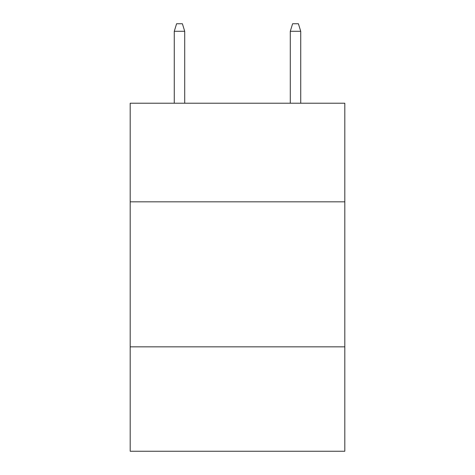 <?xml version="1.0" encoding="UTF-8"?>
<svg xmlns="http://www.w3.org/2000/svg" width="475" height="475" viewBox="0 0 475 475"><rect width="100%" height="100%" fill="white"/><g stroke="black" fill="none" stroke-linecap="round" stroke-linejoin="round"><path stroke-width="0.71" d="M344.808 201.828L344.808 103.218L130.192 103.218L130.192 201.828L344.808 201.828L344.808 451.25L130.192 451.25L130.192 201.828M344.808 346.839L130.192 346.839M184.716 103.218L184.716 31.291L174.272 31.291L174.272 103.218M174.272 31.291L176.593 23.75L182.394 23.75L184.716 31.291M290.284 31.291L292.606 23.75L298.407 23.75L300.728 31.291L290.284 31.291L290.284 103.218M300.728 31.291L300.728 103.218"/></g></svg>
